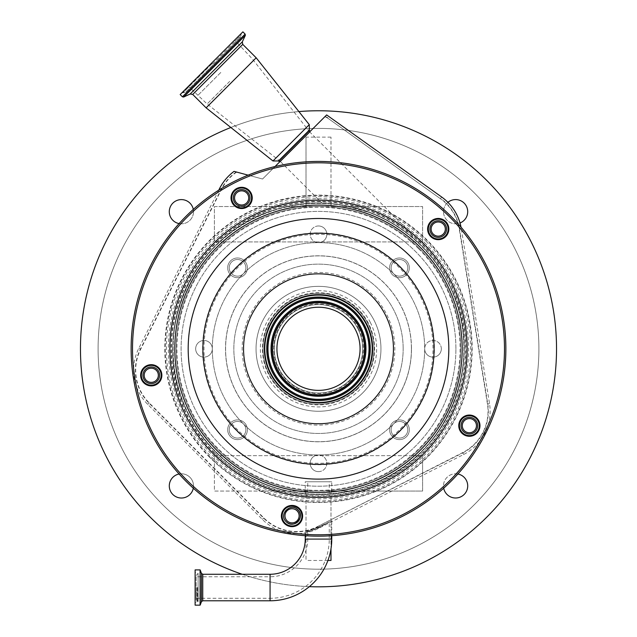 <?xml version="1.0" encoding="UTF-8"?>
<svg xmlns="http://www.w3.org/2000/svg" width="637" height="637" viewBox="0 0 637 637"><rect width="100%" height="100%" fill="white"/><g stroke="black" fill="none" stroke-linecap="round" stroke-linejoin="round"><path stroke-width="0.48" stroke-dasharray="3.19 2.39" d="M196.156 576.764L196.156 598.278L196.156 576.764L270.064 576.764L270.064 587.521L270.064 576.764A37.679 37.679 0 0 0 307.743 539.085L307.743 531.465L318.15 527.332L329.257 521.99L318.404 527.834C312.154 530.517 308.603 531.728 307.743 531.465M196.156 598.278L270.064 598.278L270.064 587.521L270.064 598.278A59.193 59.193 0 0 0 329.257 539.085L329.257 521.99M196.156 587.521L196.156 599.6L196.156 587.521M195.113 569.9L195.113 605.15M331.758 535.701L331.758 520.716L318.436 527.898C310.697 531.075 306.301 532.444 305.242 531.991L318.118 527.277L331.758 520.716M305.242 535.701L305.242 531.991M218.73 190.2L138.81 348.296A48.468 48.468 0 0 0 147.728 404.376L262.325 519.37A48.468 48.468 0 0 0 318.659 528.344L463.664 454.468A48.468 48.468 0 0 0 489.511 403.563L461.307 228.715A48.468 48.468 0 0 0 461.037 227.186M485.45 263.734A187.374 187.374 0 0 1 403.563 515.747A187.374 187.374 0 0 1 151.55 433.861A187.374 187.374 0 0 1 233.437 181.848A187.374 187.374 0 0 1 485.45 263.734M275.033 166.536L262.555 179.013L248.127 175.143M447.07 224.566A9.913 9.913 0 0 1 442.731 237.904A9.913 9.913 0 0 1 429.402 233.564A9.913 9.913 0 0 1 433.733 220.235A9.913 9.913 0 0 1 447.07 224.566M447.684 224.248A10.606 10.606 0 0 1 443.049 238.517A10.606 10.606 0 0 1 428.781 233.883A10.606 10.606 0 0 1 433.415 219.614A10.606 10.606 0 0 1 447.684 224.248M478.204 421.168A9.913 9.913 0 0 1 473.872 434.506A9.913 9.913 0 0 1 460.535 430.174A9.913 9.913 0 0 1 464.875 416.837A9.913 9.913 0 0 1 478.204 421.168M478.825 420.858A10.606 10.606 0 0 1 474.191 435.127A10.606 10.606 0 0 1 459.922 430.485A10.606 10.606 0 0 1 464.556 416.216A10.606 10.606 0 0 1 478.825 420.858M300.847 511.543A9.913 9.913 0 0 1 296.516 524.88A9.913 9.913 0 0 1 283.178 520.54A9.913 9.913 0 0 1 287.51 507.211A9.913 9.913 0 0 1 300.847 511.543M301.46 511.224A10.606 10.606 0 0 1 296.826 525.493A10.606 10.606 0 0 1 282.557 520.859A10.606 10.606 0 0 1 287.191 506.59A10.606 10.606 0 0 1 301.46 511.224M160.094 370.79A9.913 9.913 0 0 1 155.754 384.119A9.913 9.913 0 0 1 142.425 379.787A9.913 9.913 0 0 1 146.757 366.45A9.913 9.913 0 0 1 160.094 370.79M160.707 370.471A10.606 10.606 0 0 1 156.073 384.74A10.606 10.606 0 0 1 141.804 380.106A10.606 10.606 0 0 1 146.438 365.837A10.606 10.606 0 0 1 160.707 370.471M250.46 193.425A9.913 9.913 0 0 1 246.129 206.762A9.913 9.913 0 0 1 232.792 202.431A9.913 9.913 0 0 1 237.123 189.093A9.913 9.913 0 0 1 250.46 193.425M251.082 193.107A10.606 10.606 0 0 1 246.439 207.375A10.606 10.606 0 0 1 232.171 202.741A10.606 10.606 0 0 1 236.813 188.472A10.606 10.606 0 0 1 251.082 193.107M366.729 324.225A54.129 54.129 0 0 1 343.072 397.026A54.129 54.129 0 0 1 270.271 373.37A54.129 54.129 0 0 1 293.928 300.568A54.129 54.129 0 0 1 366.729 324.225M279.11 368.871A44.208 44.208 0 0 1 298.435 309.415A44.208 44.208 0 0 1 357.89 328.732A44.208 44.208 0 0 1 338.565 388.188A44.208 44.208 0 0 1 279.11 368.871A44.208 44.208 0 0 1 298.435 309.415A44.208 44.208 0 0 1 357.89 328.732A44.208 44.208 0 0 1 338.565 388.188A44.208 44.208 0 0 1 279.11 368.871A44.208 44.208 0 0 1 298.435 309.415A44.208 44.208 0 0 1 357.89 328.732A44.208 44.208 0 0 1 338.565 388.188A44.208 44.208 0 0 1 279.11 368.871M270.637 373.186A53.715 53.715 0 0 1 294.111 300.943A53.715 53.715 0 0 1 366.363 324.416A53.715 53.715 0 0 1 342.889 396.66A53.715 53.715 0 0 1 270.637 373.186M355.542 329.926A41.572 41.572 0 0 1 337.371 385.839A41.572 41.572 0 0 1 281.458 367.668A41.572 41.572 0 0 1 299.629 311.764A41.572 41.572 0 0 1 355.542 329.926M359.308 328.007A45.8 45.8 0 0 1 339.29 389.605A45.8 45.8 0 0 1 277.692 369.595A45.8 45.8 0 0 1 297.71 307.99A45.8 45.8 0 0 1 359.308 328.007A45.8 45.8 0 0 1 339.29 389.605A45.8 45.8 0 0 1 277.692 369.595A45.8 45.8 0 0 1 297.71 307.99A45.8 45.8 0 0 1 359.308 328.007A45.8 45.8 0 0 1 339.29 389.605A45.8 45.8 0 0 1 277.692 369.595A45.8 45.8 0 0 1 297.71 307.99A45.8 45.8 0 0 1 359.308 328.007M420.524 296.818A114.501 114.501 0 0 1 370.487 450.821A114.501 114.501 0 0 1 216.476 400.784A114.501 114.501 0 0 1 266.513 246.774A114.501 114.501 0 0 1 420.524 296.818M421.758 296.181A115.894 115.894 0 0 1 371.116 452.063A115.894 115.894 0 0 1 215.242 401.414A115.894 115.894 0 0 1 265.884 245.54A115.894 115.894 0 0 1 421.758 296.181M188.95 414.806A145.403 145.403 0 0 1 252.491 219.247A145.403 145.403 0 0 1 448.05 282.788A145.403 145.403 0 0 1 384.509 478.355A145.403 145.403 0 0 1 188.95 414.806A145.411 145.411 0 0 1 252.483 219.239A145.411 145.411 0 0 1 448.066 282.78A145.411 145.411 0 0 1 384.517 478.363A145.411 145.411 0 0 1 188.934 414.814M209.828 457.47A153.692 153.692 0 0 1 209.828 240.125A153.692 153.692 0 0 1 427.172 240.125A153.692 153.692 0 0 1 427.172 457.47A153.692 153.692 0 0 1 209.828 457.47M248.637 190.917A9.913 9.913 0 0 1 248.637 204.939A9.913 9.913 0 0 1 234.615 204.939A9.913 9.913 0 0 1 234.615 190.917A9.913 9.913 0 0 1 248.637 190.917A9.913 9.913 0 0 0 234.615 190.917A9.913 9.913 0 0 0 234.615 204.939A9.913 9.913 0 0 0 248.637 204.939A9.913 9.913 0 0 0 248.637 190.917M235.738 203.816A8.329 8.329 0 0 0 247.514 203.816A8.329 8.329 0 0 0 247.514 192.04A8.329 8.329 0 0 0 235.738 192.04A8.329 8.329 0 0 0 235.738 203.816M236.622 202.932A7.079 7.079 0 0 0 246.63 202.932A7.079 7.079 0 0 0 246.63 192.923A7.079 7.079 0 0 0 236.622 192.923A7.079 7.079 0 0 0 236.622 202.932M158.271 368.274A9.913 9.913 0 0 1 158.271 382.296A9.913 9.913 0 0 1 144.249 382.296A9.913 9.913 0 0 1 144.249 368.274A9.913 9.913 0 0 1 158.271 368.274A9.913 9.913 0 0 0 144.249 368.274A9.913 9.913 0 0 0 144.249 382.296A9.913 9.913 0 0 0 158.271 382.296A9.913 9.913 0 0 0 158.271 368.274M145.371 381.173A8.329 8.329 0 0 0 157.148 381.173A8.329 8.329 0 0 0 157.148 369.396A8.329 8.329 0 0 0 145.371 369.396A8.329 8.329 0 0 0 145.371 381.173M146.255 380.289A7.079 7.079 0 0 0 156.264 380.289A7.079 7.079 0 0 0 156.264 370.28A7.079 7.079 0 0 0 146.255 370.28A7.079 7.079 0 0 0 146.255 380.289M299.024 509.035A9.913 9.913 0 0 1 299.024 523.057A9.913 9.913 0 0 1 285.002 523.057A9.913 9.913 0 0 1 285.002 509.035A9.913 9.913 0 0 1 299.024 509.035A9.913 9.913 0 0 0 285.002 509.035A9.913 9.913 0 0 0 285.002 523.057A9.913 9.913 0 0 0 299.024 523.057A9.913 9.913 0 0 0 299.024 509.035M296.683 508.883A8.329 8.329 0 0 0 286.156 521.695M287.04 520.811A7.079 7.079 0 0 0 297.057 520.811A7.079 7.079 0 0 0 297.057 510.802A7.079 7.079 0 0 0 287.04 510.802A7.079 7.079 0 0 0 287.04 520.811M476.38 418.66A9.913 9.913 0 0 1 476.38 432.682A9.913 9.913 0 0 1 462.358 432.682A9.913 9.913 0 0 1 462.358 418.66A9.913 9.913 0 0 1 476.38 418.66A9.913 9.913 0 0 0 462.358 418.66A9.913 9.913 0 0 0 462.358 432.682A9.913 9.913 0 0 0 476.38 432.682A9.913 9.913 0 0 0 476.38 418.66M463.481 431.56A8.329 8.329 0 0 0 475.258 431.56A8.329 8.329 0 0 0 475.258 419.783A8.329 8.329 0 0 0 463.481 419.783A8.329 8.329 0 0 0 463.481 431.56M464.365 430.676A7.079 7.079 0 0 0 474.374 430.676A7.079 7.079 0 0 0 474.374 420.667A7.079 7.079 0 0 0 464.365 420.667A7.079 7.079 0 0 0 464.365 430.676M445.247 222.058A9.913 9.913 0 0 1 445.247 236.08A9.913 9.913 0 0 1 431.225 236.08A9.913 9.913 0 0 1 431.225 222.058A9.913 9.913 0 0 1 445.247 222.058A9.913 9.913 0 0 0 431.225 222.058A9.913 9.913 0 0 0 431.225 236.08A9.913 9.913 0 0 0 445.247 236.08A9.913 9.913 0 0 0 445.247 222.058M432.348 234.957A8.329 8.329 0 0 0 444.124 234.957A8.329 8.329 0 0 0 444.124 223.181A8.329 8.329 0 0 0 432.348 223.181A8.329 8.329 0 0 0 432.348 234.957M433.224 234.074A7.079 7.079 0 0 0 443.241 234.074A7.079 7.079 0 0 0 443.241 224.057A7.079 7.079 0 0 0 433.224 224.057A7.079 7.079 0 0 0 433.224 234.074M236.693 172.086A46.366 46.366 0 0 0 221.469 189.444L140.681 349.243A46.366 46.366 0 0 0 149.217 402.895L263.814 517.889A46.366 46.366 0 0 0 317.712 526.473L462.709 452.589A46.366 46.366 0 0 0 487.432 403.898L459.237 229.049A46.366 46.366 0 0 0 440.438 198.72L327.896 118.211A6.617 6.617 0 0 0 324.575 116.993L262.555 179.013L234.05 171.377M294.947 146.629L279.731 161.838L294.947 146.629M324.575 116.993L326.646 114.931M309.287 124.661L272.978 160.97M256.178 57.808L206.125 107.86M242.88 31.85L180.167 94.563M211.524 63.206L237.243 37.495L211.524 63.206M295.146 146.821L280.447 161.519L295.146 146.821M455.909 348.797A137.409 137.409 0 0 0 318.5 211.396A137.409 137.409 0 0 0 181.091 348.797A137.409 137.409 0 0 0 318.5 486.206A137.409 137.409 0 0 0 455.909 348.797A137.409 137.409 0 0 1 318.5 486.206A137.409 137.409 0 0 1 181.091 348.797A137.409 137.409 0 0 1 318.5 211.396A137.409 137.409 0 0 1 455.909 348.797M324.87 116.706A6.943 6.935 177.1 0 1 328.079 117.949L327.959 115.671M321.988 203.107C324.106 202.837 347.738 204.541 362.079 209.732C378.171 214.844 392.734 222.297 405.769 232.083L412.609 237.521L405.769 232.083C395.537 224.415 384.35 218.165 372.215 213.323A145.73 145.73 0 0 1 421.551 451.848A145.73 145.73 0 0 1 215.449 451.848A145.73 145.73 0 0 1 215.449 245.747A145.73 145.73 0 0 1 421.551 245.747A145.73 145.73 0 0 1 421.551 451.848A145.73 145.73 0 0 1 189.014 281.928A145.73 145.73 0 0 1 342.865 205.114C331.264 203.569 324.305 202.892 321.988 203.107L280.423 161.543L309.861 132.098L280.423 161.543M331.758 493.93C332.578 494.583 304.446 494.583 305.242 493.93C304.422 494.583 332.57 494.583 331.758 493.93L331.758 481.763L305.242 481.763L331.758 481.763M305.242 493.93L305.242 481.763M307.743 481.763L329.257 481.763L307.743 481.763L307.743 494.137C307.074 494.567 329.918 494.567 329.257 494.137L329.257 481.763M329.257 494.137C329.926 494.567 307.098 494.567 307.743 494.137M372.215 213.323L342.865 205.114M412.609 237.521A20.822 20.822 0 0 0 407.807 230.045L309.861 132.098M460.766 348.797A142.266 142.266 0 0 0 318.5 206.539A142.266 142.266 0 0 0 176.234 348.797A142.266 142.266 0 0 0 318.5 491.063A142.266 142.266 0 0 0 412.402 241.925A142.266 142.266 0 0 0 176.234 348.797A142.266 142.266 0 0 0 412.402 455.67A142.266 142.266 0 0 0 460.766 348.797M412.402 241.925L422.594 241.925L422.594 206.539L214.406 206.539L214.406 241.925L412.402 241.925M247.387 429.768A9.858 9.858 0 0 0 237.529 419.91A9.858 9.858 0 0 0 227.68 429.768A9.858 9.858 0 0 0 237.529 439.618A9.858 9.858 0 0 0 247.387 429.768A9.858 9.858 0 0 1 237.529 439.618A9.858 9.858 0 0 1 227.68 429.768A9.858 9.858 0 0 1 237.529 419.91A9.858 9.858 0 0 1 247.387 429.768M409.32 429.768A9.858 9.858 0 0 0 399.471 419.91A9.858 9.858 0 0 0 389.613 429.768A9.858 9.858 0 0 0 399.471 439.618A9.858 9.858 0 0 0 409.32 429.768A9.858 9.858 0 0 1 399.471 439.618A9.858 9.858 0 0 1 389.613 429.768A9.858 9.858 0 0 1 399.471 419.91A9.858 9.858 0 0 1 409.32 429.768M409.32 267.835A9.858 9.858 0 0 0 399.471 257.977A9.858 9.858 0 0 0 389.613 267.835A9.858 9.858 0 0 0 399.471 277.684A9.858 9.858 0 0 0 409.32 267.835A9.858 9.858 0 0 1 399.471 277.684A9.858 9.858 0 0 1 389.613 267.835A9.858 9.858 0 0 1 399.471 257.977A9.858 9.858 0 0 1 409.32 267.835M247.387 267.835A9.858 9.858 0 0 0 237.529 257.977A9.858 9.858 0 0 0 227.68 267.835A9.858 9.858 0 0 0 237.529 277.684A9.858 9.858 0 0 0 247.387 267.835A9.858 9.858 0 0 1 237.529 277.684A9.858 9.858 0 0 1 227.68 267.835A9.858 9.858 0 0 1 237.529 257.977A9.858 9.858 0 0 1 247.387 267.835M411.494 348.797A92.994 92.994 0 0 0 318.5 255.803A92.994 92.994 0 0 0 225.506 348.797A92.994 92.994 0 0 0 318.5 441.791A92.994 92.994 0 0 0 411.494 348.797A92.994 92.994 0 0 1 318.5 441.791A92.994 92.994 0 0 1 225.506 348.797A92.994 92.994 0 0 1 318.5 255.803A92.994 92.994 0 0 1 411.494 348.797M412.402 455.67L214.406 455.67L214.406 491.063L422.594 491.063L422.594 455.67L412.402 455.67M411.422 348.797A92.922 92.922 0 0 0 318.5 255.875A92.922 92.922 0 0 0 225.578 348.797A92.922 92.922 0 0 0 318.5 441.72A92.922 92.922 0 0 0 411.422 348.797A92.922 92.922 0 0 0 318.5 255.875A92.922 92.922 0 0 0 225.578 348.797A92.922 92.922 0 0 0 318.5 441.72A92.922 92.922 0 0 0 411.422 348.797M403.165 348.797A84.665 84.665 0 0 0 318.5 264.132A84.665 84.665 0 0 0 233.835 348.797A84.665 84.665 0 0 0 318.5 433.463A84.665 84.665 0 0 0 403.165 348.797A84.665 84.665 0 0 1 318.5 433.463A84.665 84.665 0 0 1 233.835 348.797A84.665 84.665 0 0 1 318.5 264.132A84.665 84.665 0 0 1 403.165 348.797M274.34 304.637A62.458 62.458 0 0 1 362.66 304.637A62.458 62.458 0 0 1 362.66 392.965A62.458 62.458 0 0 1 274.34 392.965A62.458 62.458 0 0 1 274.34 304.637A62.458 62.458 0 0 1 362.66 304.637A62.458 62.458 0 0 1 362.66 392.965A62.458 62.458 0 0 1 274.34 392.965A62.458 62.458 0 0 1 274.34 304.637M279.245 309.542A55.515 55.515 0 0 1 357.755 309.542A55.515 55.515 0 0 1 357.755 388.052A55.515 55.515 0 0 1 279.245 388.052A55.515 55.515 0 0 1 279.245 309.542A55.515 55.515 0 0 1 357.755 309.542A55.515 55.515 0 0 1 357.755 388.052A55.515 55.515 0 0 1 279.245 388.052A55.515 55.515 0 0 1 279.245 309.542M356.776 387.073A54.129 54.129 0 0 1 280.224 387.073A54.129 54.129 0 0 1 280.224 310.522A54.129 54.129 0 0 1 356.776 310.522A54.129 54.129 0 0 1 356.776 387.073M231.645 435.652A8.329 8.329 0 0 1 231.645 423.876A8.329 8.329 0 0 1 243.422 423.876A8.329 8.329 0 0 1 243.422 435.652A8.329 8.329 0 0 1 231.645 435.652A8.329 8.329 0 0 1 231.645 423.876A8.329 8.329 0 0 1 243.422 423.876A8.329 8.329 0 0 1 243.422 435.652A8.329 8.329 0 0 1 231.645 435.652M405.355 435.652A8.329 8.329 0 0 1 393.578 435.652A8.329 8.329 0 0 1 393.578 423.876A8.329 8.329 0 0 1 405.355 423.876A8.329 8.329 0 0 1 405.355 435.652A8.329 8.329 0 0 1 393.578 435.652A8.329 8.329 0 0 1 393.578 423.876A8.329 8.329 0 0 1 405.355 423.876A8.329 8.329 0 0 1 405.355 435.652M405.355 261.942A8.329 8.329 0 0 1 405.355 273.719A8.329 8.329 0 0 1 393.578 273.719A8.329 8.329 0 0 1 393.578 261.942A8.329 8.329 0 0 1 405.355 261.942A8.329 8.329 0 0 1 405.355 273.719A8.329 8.329 0 0 1 393.578 273.719A8.329 8.329 0 0 1 393.578 261.942A8.329 8.329 0 0 1 405.355 261.942M231.645 261.942A8.329 8.329 0 0 1 243.422 261.942A8.329 8.329 0 0 1 243.422 273.719A8.329 8.329 0 0 1 231.645 273.719A8.329 8.329 0 0 1 231.645 261.942A8.329 8.329 0 0 1 243.422 261.942A8.329 8.329 0 0 1 243.422 273.719A8.329 8.329 0 0 1 231.645 273.719A8.329 8.329 0 0 1 231.645 261.942M330.993 560.456L330.993 491.063L422.594 491.063L422.594 455.67L214.406 455.67L214.406 491.063L306.007 491.063L306.007 560.456L306.007 491.063M330.993 137.138L306.007 137.138L306.007 206.539L214.406 206.539L214.406 241.925L422.594 241.925L422.594 206.539L330.993 206.539L330.993 137.138L330.993 206.539M327.936 560.456L306.007 560.456M330.993 491.063L330.993 548.76M193.298 488.197A12.119 12.119 0 0 0 179.101 474.008M457.899 474.008A12.119 12.119 0 0 0 443.702 488.197M447.907 202.335A12.119 12.119 0 0 0 460.025 222.974M179.101 223.595A12.119 12.119 0 0 0 193.298 209.406M212.32 348.797A106.18 106.18 0 0 0 318.5 454.977A106.18 106.18 0 0 0 424.68 348.797A106.18 106.18 0 0 0 318.5 242.625A106.18 106.18 0 0 0 212.32 348.797A106.18 106.18 0 0 0 318.5 454.977A106.18 106.18 0 0 0 424.68 348.797A106.18 106.18 0 0 0 318.5 242.625A106.18 106.18 0 0 0 212.32 348.797A8.329 8.329 0 0 1 203.999 357.126A8.329 8.329 0 0 1 195.67 348.797A8.329 8.329 0 0 0 203.999 357.126A8.329 8.329 0 0 0 212.32 348.797A8.329 8.329 0 0 0 203.999 340.469A8.329 8.329 0 0 0 195.67 348.797A8.329 8.329 0 0 1 203.999 340.469A8.329 8.329 0 0 1 212.32 348.797M306.007 206.539L306.007 137.138M242.195 574.271A238.031 238.031 0 0 0 309.343 586.653M298.896 111.579A238.031 238.031 0 0 0 230.841 127.496M556.531 348.797A238.031 238.031 0 0 0 318.5 110.766A238.031 238.031 0 0 0 80.469 348.797A238.031 238.031 0 0 0 318.5 586.828A238.031 238.031 0 0 0 556.531 348.797M193.513 211.691A12.119 12.119 0 0 1 181.394 223.81A12.119 12.119 0 0 1 169.283 211.691A12.119 12.119 0 0 1 181.394 199.58A12.119 12.119 0 0 1 193.513 211.691M467.717 211.691A12.119 12.119 0 0 1 455.606 223.81A12.119 12.119 0 0 1 443.487 211.691A12.119 12.119 0 0 1 455.606 199.58A12.119 12.119 0 0 1 467.717 211.691M467.717 485.904A12.119 12.119 0 0 1 455.606 498.023A12.119 12.119 0 0 1 443.487 485.904A12.119 12.119 0 0 1 455.606 473.785A12.119 12.119 0 0 1 467.717 485.904M193.513 485.904A12.119 12.119 0 0 1 181.394 498.023A12.119 12.119 0 0 1 169.283 485.904A12.119 12.119 0 0 1 181.394 473.785A12.119 12.119 0 0 1 193.513 485.904M98.098 348.797A220.402 220.402 0 0 1 318.5 128.395A220.402 220.402 0 0 1 538.902 348.797A220.402 220.402 0 0 1 318.5 569.199A220.402 220.402 0 0 1 98.098 348.797A220.402 220.402 0 0 1 318.5 128.395A220.402 220.402 0 0 1 538.902 348.797A220.402 220.402 0 0 1 318.5 569.199A220.402 220.402 0 0 1 98.098 348.797M318.5 225.968A8.329 8.329 0 0 0 310.171 234.297A8.329 8.329 0 0 0 318.5 242.625A8.329 8.329 0 0 1 310.171 234.297A8.329 8.329 0 0 1 318.5 225.968A8.329 8.329 0 0 1 326.829 234.297A8.329 8.329 0 0 1 318.5 242.625A8.329 8.329 0 0 0 326.829 234.297A8.329 8.329 0 0 0 318.5 225.968M441.33 348.797A8.329 8.329 0 0 0 433.001 340.469A8.329 8.329 0 0 0 424.68 348.797A8.329 8.329 0 0 1 433.001 340.469A8.329 8.329 0 0 1 441.33 348.797A8.329 8.329 0 0 1 433.001 357.126A8.329 8.329 0 0 1 424.68 348.797A8.329 8.329 0 0 0 433.001 357.126A8.329 8.329 0 0 0 441.33 348.797M318.5 471.627A8.329 8.329 0 0 0 326.829 463.306A8.329 8.329 0 0 0 318.5 454.977A8.329 8.329 0 0 1 326.829 463.306A8.329 8.329 0 0 1 318.5 471.627A8.329 8.329 0 0 1 310.171 463.306A8.329 8.329 0 0 1 318.5 454.977A8.329 8.329 0 0 0 310.171 463.306A8.329 8.329 0 0 0 318.5 471.627M307.743 539.085L329.257 539.085L307.743 539.085M318.15 527.332L318.404 527.834M197.621 587.521L197.621 600.635L197.621 587.521M196.984 587.521L196.984 602.65L196.984 587.521M200.082 569.9L200.082 605.15M200.209 569.988L200.209 605.062M201.435 573.356L201.435 601.694M202.741 574.271L202.741 600.779M270.064 574.271L270.064 600.779M236.287 171.974A46.684 46.684 0 0 0 221.19 189.3L140.403 349.1A46.684 46.684 0 0 0 148.994 403.117L263.591 518.112A46.684 46.684 0 0 0 317.855 526.751L318.118 527.277M317.712 526.473L462.852 452.875L463.664 454.468M318.436 527.898L318.659 528.344M480.234 440.621A185.98 185.98 0 0 1 297.718 533.615M280.519 530.86A185.98 185.98 0 0 1 136.302 386.149M461.499 229.885A185.98 185.98 0 0 1 488.117 425.086M250.365 175.748A185.98 185.98 0 0 1 273.138 168.431M133.611 368.934A185.98 185.98 0 0 1 217.504 192.629M359.188 328.063A45.665 45.665 0 0 1 339.234 389.486A45.665 45.665 0 0 1 277.812 369.532A45.665 45.665 0 0 1 297.766 308.109A45.665 45.665 0 0 1 359.188 328.063M358.416 328.461A44.805 44.805 0 0 1 338.836 388.721A44.805 44.805 0 0 1 278.584 369.142A44.805 44.805 0 0 1 298.164 308.881A44.805 44.805 0 0 1 358.416 328.461M370.312 322.402A58.15 58.15 0 0 1 344.896 400.609A58.15 58.15 0 0 1 266.688 375.193A58.15 58.15 0 0 1 292.104 296.993A58.15 58.15 0 0 1 370.312 322.402M188.878 414.846A145.483 145.483 0 0 1 252.451 219.176A145.483 145.483 0 0 1 448.122 282.756A145.483 145.483 0 0 1 384.549 478.419A145.483 145.483 0 0 1 188.878 414.846M188.727 414.918A145.642 145.642 0 0 1 252.379 219.024A145.642 145.642 0 0 1 448.273 282.677A145.642 145.642 0 0 1 384.621 478.57A145.642 145.642 0 0 1 188.727 414.918C146.128 337.761 192.454 230.705 277.867 208.936C342.77 188.743 418.565 221.541 448.273 282.677C489.933 358.36 446.481 463.258 363.504 487.321C297.766 510.141 219.08 477.551 188.727 414.918M451.147 281.212A148.875 148.875 0 0 1 386.086 481.445A148.875 148.875 0 0 1 185.853 416.383A148.875 148.875 0 0 1 250.914 216.15A148.875 148.875 0 0 1 451.147 281.212M210.114 457.191A153.286 153.286 0 0 1 210.114 240.412A153.286 153.286 0 0 1 426.886 240.412A153.286 153.286 0 0 1 426.886 457.191A153.286 153.286 0 0 1 210.114 457.191M221.469 189.444L219.59 188.496M140.681 349.243L138.81 348.296M309.407 130.474L278.791 161.089M309.287 130.131L278.449 160.97M242.753 44.383L192.7 94.435M242.307 41.875L190.192 93.989M245.349 35.353L183.671 97.031M245.126 34.095L182.413 96.808M212.01 63.692L183.098 92.604L212.01 63.692M212.368 64.05L241.136 35.282L212.368 64.05M220.792 72.475L197.677 95.582L220.792 72.475M229.71 81.393L207.129 103.966L229.71 81.393M462.709 452.589L462.852 452.875A46.684 46.684 0 0 0 487.743 403.85L459.548 228.994A46.684 46.684 0 0 0 440.621 198.457L441.664 197.008M461.307 228.715L459.237 229.049M149.217 402.895L147.728 404.376M263.814 517.889L262.325 519.37M487.432 403.898L489.511 403.563M327.896 118.211L440.438 198.72M426.057 241.24A152.108 152.108 0 0 1 426.057 456.355A152.108 152.108 0 0 1 210.943 456.355A152.108 152.108 0 0 1 210.943 241.24A152.108 152.108 0 0 1 426.057 241.24M424.632 242.665A150.093 150.093 0 0 1 424.632 454.929A150.093 150.093 0 0 1 212.368 454.929A150.093 150.093 0 0 1 212.368 242.665A150.093 150.093 0 0 1 424.632 242.665M214.247 453.058A147.442 147.442 0 0 1 214.247 244.544A147.442 147.442 0 0 1 422.753 244.544A147.442 147.442 0 0 1 422.753 453.058A147.442 147.442 0 0 1 214.247 453.058M214.526 452.772A147.036 147.036 0 0 1 214.526 244.823A147.036 147.036 0 0 1 422.474 244.823A147.036 147.036 0 0 1 422.474 452.772A147.036 147.036 0 0 1 214.526 452.772M421.551 245.747A145.73 145.73 0 0 1 421.551 451.848A145.73 145.73 0 0 1 215.449 451.848M418.605 248.693A141.565 141.565 0 0 1 418.605 448.902A141.565 141.565 0 0 1 218.395 448.902A141.565 141.565 0 0 1 218.395 248.693A141.565 141.565 0 0 1 418.605 248.693M407.807 230.045L405.769 232.083L407.807 230.045M372.478 402.775A76.336 76.336 0 0 1 264.522 402.775A76.336 76.336 0 0 1 264.522 294.82A76.336 76.336 0 0 1 372.478 294.82A76.336 76.336 0 0 1 372.478 402.775M358.145 388.451A56.072 56.072 0 0 1 278.855 388.451A56.072 56.072 0 0 1 278.855 309.152A56.072 56.072 0 0 1 358.145 309.152A56.072 56.072 0 0 1 358.145 388.451M305.242 539.085L331.758 539.085M196.156 575.442L198.099 573.507L196.984 572.392L195.113 572.392M196.156 599.6L198.099 601.543L198.099 587.521L198.099 601.543L196.984 602.65L195.113 602.65M198.099 587.521L198.099 573.507L198.099 587.521M181.887 92.843L185.423 92.453L240.77 37.097L241.16 33.57M237.243 37.495L240.77 37.097L185.423 92.453L185.813 88.917M280.447 161.519L207.129 103.966L188.417 86.321M309.837 132.122L252.284 58.811L234.639 40.091"/><path stroke-width="0.96" d="M195.113 587.521L195.113 569.9L200.082 569.9L200.082 605.15L195.113 605.15L195.113 587.521M331.758 539.085L305.242 539.085A35.186 35.186 0 0 1 270.064 574.271L270.064 600.779A61.693 61.693 0 0 0 331.758 539.085L331.758 535.701M305.242 539.085L305.242 535.701M280.519 530.86A185.98 185.98 0 0 0 297.718 533.615M480.234 440.621A185.98 185.98 0 0 0 488.117 425.086M461.499 229.885A185.98 185.98 0 0 0 273.138 168.431M250.365 175.748A185.98 185.98 0 0 0 217.504 192.629M133.611 368.934A185.98 185.98 0 0 0 136.302 386.149M151.55 433.861A187.374 187.374 0 0 1 233.437 181.848A187.374 187.374 0 0 1 485.45 263.734A187.374 187.374 0 0 1 403.563 515.747A187.374 187.374 0 0 1 151.55 433.861A187.374 187.374 0 0 1 233.437 181.848A187.374 187.374 0 0 1 485.45 263.734A187.374 187.374 0 0 1 403.563 515.747A187.374 187.374 0 0 1 151.55 433.861M447.684 224.248A10.606 10.606 0 0 1 443.049 238.517A10.606 10.606 0 0 1 428.781 233.883A10.606 10.606 0 0 1 433.415 219.614A10.606 10.606 0 0 1 447.684 224.248M478.825 420.858A10.606 10.606 0 0 1 474.191 435.127A10.606 10.606 0 0 1 459.922 430.485A10.606 10.606 0 0 1 464.556 416.216A10.606 10.606 0 0 1 478.825 420.858M301.46 511.224A10.606 10.606 0 0 1 296.826 525.493A10.606 10.606 0 0 1 282.557 520.859A10.606 10.606 0 0 1 287.191 506.59A10.606 10.606 0 0 1 301.46 511.224M160.707 370.471A10.606 10.606 0 0 1 156.073 384.74A10.606 10.606 0 0 1 141.804 380.106A10.606 10.606 0 0 1 146.438 365.837A10.606 10.606 0 0 1 160.707 370.471M251.082 193.107A10.606 10.606 0 0 1 246.439 207.375A10.606 10.606 0 0 1 232.171 202.741A10.606 10.606 0 0 1 236.813 188.472A10.606 10.606 0 0 1 251.082 193.107M429.402 233.564A9.913 9.913 0 0 0 442.731 237.904A9.913 9.913 0 0 0 447.07 224.566A9.913 9.913 0 0 0 433.733 220.235A9.913 9.913 0 0 0 429.402 233.564M460.535 430.174A9.913 9.913 0 0 0 473.872 434.506A9.913 9.913 0 0 0 478.204 421.168A9.913 9.913 0 0 0 464.875 416.837A9.913 9.913 0 0 0 460.535 430.174M283.178 520.54A9.913 9.913 0 0 0 296.516 524.88A9.913 9.913 0 0 0 300.847 511.543A9.913 9.913 0 0 0 287.51 507.211A9.913 9.913 0 0 0 283.178 520.54M142.425 379.787A9.913 9.913 0 0 0 155.754 384.119A9.913 9.913 0 0 0 160.094 370.79A9.913 9.913 0 0 0 146.757 366.45A9.913 9.913 0 0 0 142.425 379.787M232.792 202.431A9.913 9.913 0 0 0 246.129 206.762A9.913 9.913 0 0 0 250.46 193.425A9.913 9.913 0 0 0 237.123 189.093A9.913 9.913 0 0 0 232.792 202.431M270.271 373.37A54.129 54.129 0 0 1 293.928 300.568A54.129 54.129 0 0 1 366.729 324.225A54.129 54.129 0 0 1 343.072 397.026A54.129 54.129 0 0 1 270.271 373.37M270.637 373.186A53.715 53.715 0 0 1 294.111 300.943A53.715 53.715 0 0 1 366.363 324.416A53.715 53.715 0 0 1 342.889 396.66A53.715 53.715 0 0 1 270.637 373.186M281.458 367.668A41.572 41.572 0 0 1 299.629 311.764A41.572 41.572 0 0 1 355.542 329.926A41.572 41.572 0 0 1 337.371 385.839A41.572 41.572 0 0 1 281.458 367.668M247.514 192.04A8.329 8.329 0 0 1 247.514 203.816A8.329 8.329 0 0 1 235.738 203.816A8.329 8.329 0 0 1 235.738 192.04A8.329 8.329 0 0 1 247.514 192.04M246.63 192.923A7.079 7.079 0 0 0 236.622 192.923A7.079 7.079 0 0 0 236.622 202.932A7.079 7.079 0 0 0 246.63 202.932A7.079 7.079 0 0 0 246.63 192.923M157.148 369.396A8.329 8.329 0 0 1 157.148 381.173A8.329 8.329 0 0 1 145.371 381.173A8.329 8.329 0 0 1 145.371 369.396A8.329 8.329 0 0 1 157.148 369.396M156.264 370.28A7.079 7.079 0 0 0 146.255 370.28A7.079 7.079 0 0 0 146.255 380.289A7.079 7.079 0 0 0 156.264 380.289A7.079 7.079 0 0 0 156.264 370.28M298.036 510.014C305.752 517.268 293.482 529.506 286.26 521.791L286.156 521.695A8.329 8.329 0 0 0 297.885 521.743A8.329 8.329 0 0 0 298.036 510.014L297.941 509.918A8.329 8.329 0 0 0 296.683 508.883M297.981 509.958A8.329 8.329 0 0 0 297.941 509.918C290.711 501.956 278.194 514.457 286.156 521.695M297.057 510.802A7.079 7.079 0 0 0 287.04 510.802A7.079 7.079 0 0 0 287.04 520.811A7.079 7.079 0 0 0 297.057 520.811A7.079 7.079 0 0 0 297.057 510.802M475.258 419.783A8.329 8.329 0 0 1 475.258 431.56A8.329 8.329 0 0 1 463.481 431.56A8.329 8.329 0 0 1 463.481 419.783A8.329 8.329 0 0 1 475.258 419.783M474.374 420.667A7.079 7.079 0 0 0 464.365 420.667A7.079 7.079 0 0 0 464.365 430.676A7.079 7.079 0 0 0 474.374 430.676A7.079 7.079 0 0 0 474.374 420.667M444.124 223.181A8.329 8.329 0 0 1 444.124 234.957A8.329 8.329 0 0 1 432.348 234.957A8.329 8.329 0 0 1 432.348 223.181A8.329 8.329 0 0 1 444.124 223.181M443.241 224.057A7.079 7.079 0 0 0 433.224 224.057A7.079 7.079 0 0 0 433.224 234.074A7.079 7.079 0 0 0 443.241 234.074A7.079 7.079 0 0 0 443.241 224.057M248.127 175.143L234.05 171.377A48.468 48.468 0 0 0 219.59 188.496L218.73 190.2M461.037 227.186A48.468 48.468 0 0 0 441.664 197.008L326.646 114.931L275.033 166.536M279.731 161.838L278.449 160.97L272.978 160.97L309.287 124.661L256.178 57.808L242.753 44.383L242.307 41.875L245.349 35.353L245.126 34.095L242.88 31.85L180.167 94.563L182.413 96.808L245.126 34.095M272.978 160.97L206.125 107.86L256.178 57.808M330.993 548.76L330.993 560.456L327.936 560.456M179.101 474.008A12.119 12.119 0 0 0 180.247 497.967A12.119 12.119 0 0 0 193.298 488.197M443.702 488.197A12.119 12.119 0 0 0 467.717 485.904A12.119 12.119 0 0 0 457.899 474.008M460.025 222.974A12.119 12.119 0 0 0 460.782 200.743A12.119 12.119 0 0 0 447.907 202.335M193.298 209.406A12.119 12.119 0 0 0 169.283 211.691A12.119 12.119 0 0 0 179.101 223.595M230.841 127.496A238.031 238.031 0 0 0 242.195 574.271M309.343 586.653A238.031 238.031 0 0 0 556.531 348.797A238.031 238.031 0 0 0 298.896 111.579M270.064 600.779L202.741 600.779L201.435 601.694L200.209 605.062L200.082 569.9M201.435 601.694L201.435 573.356L200.209 569.988M202.741 600.779L202.741 574.271L201.435 573.356M152.784 433.232A185.98 185.98 0 0 1 234.066 183.09A185.98 185.98 0 0 1 484.216 264.363A185.98 185.98 0 0 1 402.934 514.513A185.98 185.98 0 0 1 152.784 433.232M186.092 416.264A148.604 148.604 0 0 1 251.034 216.389A148.604 148.604 0 0 1 450.908 281.331A148.604 148.604 0 0 1 385.966 481.206A148.604 148.604 0 0 1 186.092 416.264M190.463 414.034A143.699 143.699 0 0 1 253.263 220.76A143.699 143.699 0 0 1 446.537 283.561A143.699 143.699 0 0 1 383.737 476.834A143.699 143.699 0 0 1 190.463 414.034M434.617 289.636A130.314 130.314 0 0 1 377.661 464.914A130.314 130.314 0 0 1 202.383 407.959A130.314 130.314 0 0 1 259.339 232.688A130.314 130.314 0 0 1 434.617 289.636M421.495 296.316A115.6 115.6 0 0 1 370.981 451.792A115.6 115.6 0 0 1 215.505 401.278A115.6 115.6 0 0 1 266.019 245.802A115.6 115.6 0 0 1 421.495 296.316M251.719 382.821A74.951 74.951 0 0 1 284.476 282.016A74.951 74.951 0 0 1 385.281 314.774A74.951 74.951 0 0 1 352.524 415.579A74.951 74.951 0 0 1 251.719 382.821M272.373 372.303A51.772 51.772 0 0 1 294.995 302.671A51.772 51.772 0 0 1 364.627 325.3A51.772 51.772 0 0 1 342.005 394.924A51.772 51.772 0 0 1 272.373 372.303M273.289 371.833A50.745 50.745 0 0 1 295.464 303.586A50.745 50.745 0 0 1 363.711 325.762A50.745 50.745 0 0 1 341.536 394.008A50.745 50.745 0 0 1 273.289 371.833M273.472 371.737A50.53 50.53 0 0 1 295.56 303.777A50.53 50.53 0 0 1 363.528 325.857A50.53 50.53 0 0 1 341.44 393.825A50.53 50.53 0 0 1 273.472 371.737M360.781 327.251A47.457 47.457 0 0 1 340.047 391.078A47.457 47.457 0 0 1 276.219 370.344A47.457 47.457 0 0 1 296.953 306.516A47.457 47.457 0 0 1 360.781 327.251M360.598 327.346A47.242 47.242 0 0 1 339.951 390.895A47.242 47.242 0 0 1 276.402 370.248A47.242 47.242 0 0 1 297.049 306.7A47.242 47.242 0 0 1 360.598 327.346M277.318 369.779A46.222 46.222 0 0 1 297.519 307.615A46.222 46.222 0 0 1 359.682 327.816A46.222 46.222 0 0 1 339.481 389.979A46.222 46.222 0 0 1 277.318 369.779M278.791 161.089L309.407 130.474L309.287 124.661M278.449 160.97L309.287 130.131M206.125 107.86L192.7 94.435L242.753 44.383M192.7 94.435L190.192 93.989L242.307 41.875M190.192 93.989L183.671 97.031L245.349 35.353M270.064 574.271L202.741 574.271M310.155 131.413L309.407 130.474M183.671 97.031L182.413 96.808"/></g></svg>
